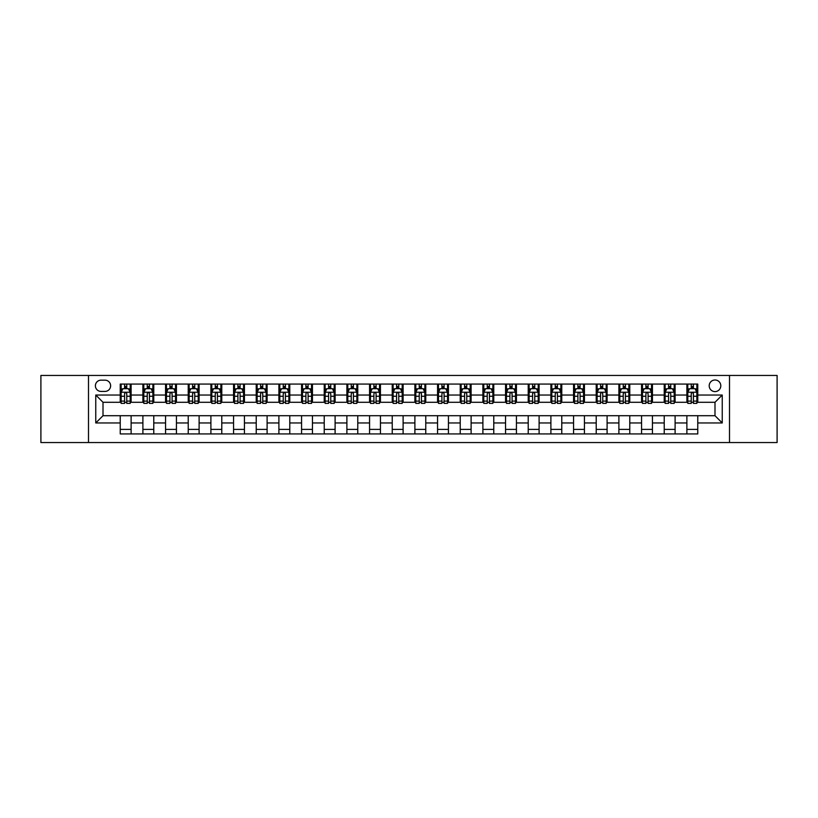 <?xml version="1.0" encoding="UTF-8"?>
<svg xmlns="http://www.w3.org/2000/svg" width="818" height="818" viewBox="0 0 818 818"><rect width="100%" height="100%" fill="white"/><g stroke="black" fill="none" stroke-linecap="round" stroke-linejoin="round"><path stroke-width="1.23" d="M714.993 379.992A5.798 5.798 0 0 0 709.196 385.789A5.798 5.798 0 0 0 714.993 391.597A5.798 5.798 0 0 0 720.801 385.789A5.798 5.798 0 0 0 714.993 379.992M729.503 442.548L777.1 442.548L777.1 375.452L729.503 375.452L729.503 442.548L88.497 442.548L88.497 375.452L40.9 375.452L40.9 442.548L88.497 442.548M101.013 391.413L105.001 391.413A5.624 5.624 0 0 0 110.624 385.789A5.624 5.624 0 0 0 105.001 380.166L101.013 380.166A5.624 5.624 0 0 0 95.389 385.789A5.624 5.624 0 0 0 101.013 391.413M729.503 375.452L88.497 375.452M120.236 422.967L95.757 422.967L95.757 395.033L120.236 395.033L120.236 402.292L103.007 402.292L103.007 415.708L120.236 415.708L120.236 433.929L697.764 433.929L697.764 415.708L714.993 415.708L714.993 402.292L697.764 402.292L697.764 395.033L722.243 395.033L722.243 422.967L697.764 422.967M697.764 395.033L697.764 384.071L120.236 384.071L120.236 395.033M686.885 384.071L686.885 402.292L687.795 402.292M691.241 402.292L693.419 402.292M696.864 402.292L697.764 402.292M686.885 402.292L674.196 402.292M664.226 384.071L664.226 402.292L665.126 402.292M668.572 402.292L670.75 402.292M664.226 402.292L651.527 402.292M641.557 384.071L641.557 402.292L642.467 402.292M645.903 402.292L648.081 402.292M641.557 402.292L628.858 402.292M618.889 384.071L618.889 402.292L619.799 402.292M623.244 402.292L625.422 402.292M618.889 402.292L606.199 402.292M596.22 384.071L596.22 402.292L597.13 402.292M600.576 402.292L602.754 402.292M596.22 402.292L583.531 402.292M573.561 384.071L573.561 402.292L574.461 402.292M577.907 402.292L580.085 402.292M573.561 402.292L560.862 402.292M550.892 384.071L550.892 402.292L551.802 402.292M555.238 402.292L557.416 402.292M550.892 402.292L538.193 402.292M528.224 384.071L528.224 402.292L529.134 402.292M532.579 402.292L534.757 402.292M528.224 402.292L515.534 402.292M505.555 384.071L505.555 402.292L506.465 402.292M509.911 402.292L512.088 402.292M505.555 402.292L492.865 402.292M482.896 384.071L482.896 402.292L483.796 402.292M487.242 402.292L489.42 402.292M482.896 402.292L470.197 402.292M460.227 384.071L460.227 402.292L461.137 402.292M464.573 402.292L466.751 402.292M460.227 402.292L447.528 402.292M437.558 384.071L437.558 402.292L438.468 402.292M441.914 402.292L444.092 402.292M437.558 402.292L424.869 402.292M414.89 384.071L414.89 402.292L415.8 402.292M419.245 402.292L421.423 402.292M414.89 402.292L402.2 402.292M392.231 384.071L392.231 402.292L393.131 402.292M396.577 402.292L398.755 402.292M392.231 402.292L379.532 402.292M369.562 384.071L369.562 402.292L370.472 402.292M373.908 402.292L376.086 402.292M369.562 402.292L356.863 402.292M346.893 384.071L346.893 402.292L347.803 402.292M351.249 402.292L353.427 402.292M346.893 402.292L334.204 402.292M324.225 384.071L324.225 402.292L325.135 402.292M328.58 402.292L330.758 402.292M324.225 402.292L311.535 402.292M301.566 384.071L301.566 402.292L302.466 402.292M305.912 402.292L308.089 402.292M301.566 402.292L288.866 402.292M278.897 384.071L278.897 402.292L279.807 402.292M283.243 402.292L285.421 402.292M278.897 402.292L266.198 402.292M256.228 384.071L256.228 402.292L257.138 402.292M260.584 402.292L262.762 402.292M256.228 402.292L243.539 402.292M233.559 384.071L233.559 402.292L234.469 402.292M237.915 402.292L240.093 402.292M233.559 402.292L220.87 402.292M210.901 384.071L210.901 402.292L211.801 402.292M215.246 402.292L217.424 402.292M210.901 402.292L198.201 402.292M188.232 384.071L188.232 402.292L189.142 402.292M192.578 402.292L194.756 402.292M188.232 402.292L175.533 402.292M165.563 384.071L165.563 402.292L166.473 402.292M169.919 402.292L172.097 402.292M165.563 402.292L152.874 402.292M142.894 384.071L142.894 402.292L143.804 402.292M147.25 402.292L149.428 402.292M142.894 402.292L130.205 402.292M120.236 402.292L121.136 402.292M124.581 402.292L126.759 402.292M120.236 415.708L131.115 415.708L131.115 433.929M697.764 415.708L131.115 415.708M131.115 384.071L131.115 402.292M120.236 388.601L121.136 388.601M124.581 388.601L126.759 388.601M130.205 388.601L131.115 388.601M120.236 429.399L131.115 429.399M142.894 415.708L142.894 433.929M153.774 384.071L153.774 402.292M142.894 388.601L143.804 388.601M147.25 388.601L149.428 388.601M152.874 388.601L153.774 388.601M153.774 415.708L153.774 433.929M142.894 429.399L153.774 429.399M165.563 415.708L165.563 433.929M176.443 415.708L176.443 433.929M165.563 429.399L176.443 429.399M176.443 384.071L176.443 402.292M165.563 388.601L166.473 388.601M169.919 388.601L172.097 388.601M175.533 388.601L176.443 388.601M188.232 415.708L188.232 433.929M199.111 415.708L199.111 433.929M188.232 429.399L199.111 429.399M199.111 384.071L199.111 402.292M188.232 388.601L189.142 388.601M192.578 388.601L194.756 388.601M198.201 388.601L199.111 388.601M210.901 415.708L210.901 433.929M221.78 415.708L221.78 433.929M210.901 429.399L221.78 429.399M221.78 384.071L221.78 402.292M210.901 388.601L211.801 388.601M215.246 388.601L217.424 388.601M220.87 388.601L221.78 388.601M233.559 415.708L233.559 433.929M244.439 415.708L244.439 433.929M233.559 429.399L244.439 429.399M244.439 384.071L244.439 402.292M233.559 388.601L234.469 388.601M237.915 388.601L240.093 388.601M243.539 388.601L244.439 388.601M256.228 415.708L256.228 433.929M267.108 415.708L267.108 433.929M256.228 429.399L267.108 429.399M267.108 384.071L267.108 402.292M256.228 388.601L257.138 388.601M260.584 388.601L262.762 388.601M266.198 388.601L267.108 388.601M278.897 415.708L278.897 433.929M289.776 415.708L289.776 433.929M278.897 429.399L289.776 429.399M289.776 384.071L289.776 402.292M278.897 388.601L279.807 388.601M283.243 388.601L285.421 388.601M288.866 388.601L289.776 388.601M301.566 415.708L301.566 433.929M312.445 415.708L312.445 433.929M301.566 429.399L312.445 429.399M312.445 384.071L312.445 402.292M301.566 388.601L302.466 388.601M305.912 388.601L308.089 388.601M311.535 388.601L312.445 388.601M324.225 415.708L324.225 433.929M335.104 415.708L335.104 433.929M324.225 429.399L335.104 429.399M335.104 384.071L335.104 402.292M324.225 388.601L325.135 388.601M328.58 388.601L330.758 388.601M334.204 388.601L335.104 388.601M346.893 415.708L346.893 433.929M357.773 415.708L357.773 433.929M346.893 429.399L357.773 429.399M357.773 384.071L357.773 402.292M346.893 388.601L347.803 388.601M351.249 388.601L353.427 388.601M356.863 388.601L357.773 388.601M369.562 415.708L369.562 433.929M380.442 415.708L380.442 433.929M369.562 429.399L380.442 429.399M380.442 384.071L380.442 402.292M369.562 388.601L370.472 388.601M373.908 388.601L376.086 388.601M379.532 388.601L380.442 388.601M392.231 415.708L392.231 433.929M403.11 415.708L403.11 433.929M392.231 429.399L403.11 429.399M403.11 384.071L403.11 402.292M392.231 388.601L393.131 388.601M396.577 388.601L398.755 388.601M402.2 388.601L403.11 388.601M414.89 415.708L414.89 433.929M425.769 415.708L425.769 433.929M414.89 429.399L425.769 429.399M425.769 384.071L425.769 402.292M414.89 388.601L415.8 388.601M419.245 388.601L421.423 388.601M424.869 388.601L425.769 388.601M437.558 415.708L437.558 433.929M448.438 415.708L448.438 433.929M437.558 429.399L448.438 429.399M448.438 384.071L448.438 402.292M437.558 388.601L438.468 388.601M441.914 388.601L444.092 388.601M447.528 388.601L448.438 388.601M460.227 415.708L460.227 433.929M471.107 415.708L471.107 433.929M460.227 429.399L471.107 429.399M471.107 384.071L471.107 402.292M460.227 388.601L461.137 388.601M464.573 388.601L466.751 388.601M470.197 388.601L471.107 388.601M482.896 415.708L482.896 433.929M493.775 415.708L493.775 433.929M482.896 429.399L493.775 429.399M493.775 384.071L493.775 402.292M482.896 388.601L483.796 388.601M487.242 388.601L489.42 388.601M492.865 388.601L493.775 388.601M505.555 415.708L505.555 433.929M516.434 415.708L516.434 433.929M505.555 429.399L516.434 429.399M516.434 384.071L516.434 402.292M505.555 388.601L506.465 388.601M509.911 388.601L512.088 388.601M515.534 388.601L516.434 388.601M528.224 415.708L528.224 433.929M539.103 415.708L539.103 433.929M528.224 429.399L539.103 429.399M539.103 384.071L539.103 402.292M528.224 388.601L529.134 388.601M532.579 388.601L534.757 388.601M538.193 388.601L539.103 388.601M550.892 415.708L550.892 433.929M561.772 415.708L561.772 433.929M550.892 429.399L561.772 429.399M561.772 384.071L561.772 402.292M550.892 388.601L551.802 388.601M555.238 388.601L557.416 388.601M560.862 388.601L561.772 388.601M573.561 415.708L573.561 433.929M584.441 415.708L584.441 433.929M573.561 429.399L584.441 429.399M584.441 384.071L584.441 402.292M573.561 388.601L574.461 388.601M577.907 388.601L580.085 388.601M583.531 388.601L584.441 388.601M596.22 415.708L596.22 433.929M607.099 415.708L607.099 433.929M596.22 429.399L607.099 429.399M607.099 384.071L607.099 402.292M596.22 388.601L597.13 388.601M600.576 388.601L602.754 388.601M606.199 388.601L607.099 388.601M618.889 415.708L618.889 433.929M629.768 415.708L629.768 433.929M618.889 429.399L629.768 429.399M629.768 384.071L629.768 402.292M618.889 388.601L619.799 388.601M623.244 388.601L625.422 388.601M628.858 388.601L629.768 388.601M641.557 415.708L641.557 433.929M652.437 415.708L652.437 433.929M641.557 429.399L652.437 429.399M652.437 384.071L652.437 402.292M641.557 388.601L642.467 388.601M645.903 388.601L648.081 388.601M651.527 388.601L652.437 388.601M664.226 415.708L664.226 433.929M675.106 415.708L675.106 433.929M664.226 429.399L675.106 429.399M675.106 384.071L675.106 402.292M664.226 388.601L665.126 388.601M668.572 388.601L670.75 388.601M674.196 388.601L675.106 388.601M686.885 415.708L686.885 433.929M686.885 429.399L697.764 429.399M686.885 388.601L687.795 388.601M691.241 388.601L693.419 388.601M696.864 388.601L697.764 388.601M103.007 402.292L95.757 395.033M103.007 415.708L95.757 422.967M722.243 395.033L714.993 402.292M722.243 422.967L714.993 415.708M126.759 386.423L124.581 386.423M130.205 401.106L126.759 401.106L126.759 403.376L130.205 403.376L130.205 392.313L128.395 388.693L122.956 388.693L121.136 392.313L121.136 403.376L124.581 403.376L124.581 401.106L121.136 401.106M121.136 392.313L121.136 384.071M130.205 392.313L130.205 384.071M124.581 388.693L124.581 384.071M126.759 384.071L126.759 388.693M126.759 401.106L126.759 393.673C126.033 392.282 125.307 392.282 124.581 393.673L124.581 401.106M149.428 386.423L147.25 386.423M152.874 401.106L149.428 401.106L149.428 403.376L152.874 403.376L152.874 392.313L151.054 388.693L145.614 388.693L143.804 392.313L143.804 403.376L147.25 403.376L147.25 401.106L143.804 401.106M143.804 392.313L143.804 384.071M152.874 392.313L152.874 384.071M147.25 388.693L147.25 384.071M149.428 384.071L149.428 388.693M149.428 401.106L149.428 393.673C148.702 392.282 147.976 392.282 147.25 393.673L147.25 401.106M172.097 386.423L169.919 386.423M175.533 401.106L172.097 401.106L172.097 403.376L175.533 403.376L175.533 392.313L173.723 388.693L168.283 388.693L166.473 392.313L166.473 403.376L169.919 403.376L169.919 401.106L166.473 401.106M166.473 392.313L166.473 384.071M175.533 392.313L175.533 384.071M169.919 388.693L169.919 384.071M172.097 384.071L172.097 388.693M172.097 401.106L172.097 393.673C171.371 392.282 170.645 392.282 169.919 393.673L169.919 401.106M194.756 386.423L192.578 386.423M198.201 401.106L194.756 401.106L194.756 403.376L198.201 403.376L198.201 392.313L196.392 388.693L190.952 388.693L189.142 392.313L189.142 403.376L192.578 403.376L192.578 401.106L189.142 401.106M189.142 392.313L189.142 384.071M198.201 392.313L198.201 384.071M192.578 388.693L192.578 384.071M194.756 384.071L194.756 388.693M194.756 401.106L194.756 393.673C194.03 392.282 193.314 392.282 192.578 393.673L192.578 401.106M217.424 386.423L215.246 386.423M220.87 401.106L217.424 401.106L217.424 403.376L220.87 403.376L220.87 392.313L219.06 388.693L213.621 388.693L211.801 392.313L211.801 403.376L215.246 403.376L215.246 401.106L211.801 401.106M211.801 392.313L211.801 384.071M220.87 392.313L220.87 384.071M215.246 388.693L215.246 384.071M217.424 384.071L217.424 388.693M217.424 401.106L217.424 393.673C216.698 392.282 215.972 392.282 215.246 393.673L215.246 401.106M240.093 386.423L237.915 386.423M243.539 401.106L240.093 401.106L240.093 403.376L243.539 403.376L243.539 392.313L241.719 388.693L236.279 388.693L234.469 392.313L234.469 403.376L237.915 403.376L237.915 401.106L234.469 401.106M234.469 392.313L234.469 384.071M243.539 392.313L243.539 384.071M237.915 388.693L237.915 384.071M240.093 384.071L240.093 388.693M240.093 401.106L240.093 393.673C239.367 392.282 238.641 392.282 237.915 393.673L237.915 401.106M262.762 386.423L260.584 386.423M266.198 401.106L262.762 401.106L262.762 403.376L266.198 403.376L266.198 392.313L264.388 388.693L258.948 388.693L257.138 392.313L257.138 403.376L260.584 403.376L260.584 401.106L257.138 401.106M257.138 392.313L257.138 384.071M266.198 392.313L266.198 384.071M260.584 388.693L260.584 384.071M262.762 384.071L262.762 388.693M262.762 401.106L262.762 393.673C262.036 392.282 261.31 392.282 260.584 393.673L260.584 401.106M285.421 386.423L283.243 386.423M288.866 401.106L285.421 401.106L285.421 403.376L288.866 403.376L288.866 392.313L287.057 388.693L281.617 388.693L279.807 392.313L279.807 403.376L283.243 403.376L283.243 401.106L279.807 401.106M279.807 392.313L279.807 384.071M288.866 392.313L288.866 384.071M283.243 388.693L283.243 384.071M285.421 384.071L285.421 388.693M285.421 401.106L285.421 393.673C284.695 392.282 283.979 392.282 283.243 393.673L283.243 401.106M308.089 386.423L305.912 386.423M311.535 401.106L308.089 401.106L308.089 403.376L311.535 403.376L311.535 392.313L309.725 388.693L304.286 388.693L302.466 392.313L302.466 403.376L305.912 403.376L305.912 401.106L302.466 401.106M302.466 392.313L302.466 384.071M311.535 392.313L311.535 384.071M305.912 388.693L305.912 384.071M308.089 384.071L308.089 388.693M308.089 401.106L308.089 393.673C307.363 392.282 306.638 392.282 305.912 393.673L305.912 401.106M330.758 386.423L328.58 386.423M334.204 401.106L330.758 401.106L330.758 403.376L334.204 403.376L334.204 392.313L332.384 388.693L326.944 388.693L325.135 392.313L325.135 403.376L328.58 403.376L328.58 401.106L325.135 401.106M325.135 392.313L325.135 384.071M334.204 392.313L334.204 384.071M328.58 388.693L328.58 384.071M330.758 384.071L330.758 388.693M330.758 401.106L330.758 393.673C330.032 392.282 329.306 392.282 328.58 393.673L328.58 401.106M353.427 386.423L351.249 386.423M356.863 401.106L353.427 401.106L353.427 403.376L356.863 403.376L356.863 392.313L355.053 388.693L349.613 388.693L347.803 392.313L347.803 403.376L351.249 403.376L351.249 401.106L347.803 401.106M347.803 392.313L347.803 384.071M356.863 392.313L356.863 384.071M351.249 388.693L351.249 384.071M353.427 384.071L353.427 388.693M353.427 401.106L353.427 393.673C352.701 392.282 351.975 392.282 351.249 393.673L351.249 401.106M376.086 386.423L373.908 386.423M379.532 401.106L376.086 401.106L376.086 403.376L379.532 403.376L379.532 392.313L377.722 388.693L372.282 388.693L370.472 392.313L370.472 403.376L373.908 403.376L373.908 401.106L370.472 401.106M370.472 392.313L370.472 384.071M379.532 392.313L379.532 384.071M373.908 388.693L373.908 384.071M376.086 384.071L376.086 388.693M376.086 401.106L376.086 393.673C375.36 392.282 374.644 392.282 373.908 393.673L373.908 401.106M398.755 386.423L396.577 386.423M402.2 401.106L398.755 401.106L398.755 403.376L402.2 403.376L402.2 392.313L400.391 388.693L394.951 388.693L393.131 392.313L393.131 403.376L396.577 403.376L396.577 401.106L393.131 401.106M393.131 392.313L393.131 384.071M402.2 392.313L402.2 384.071M396.577 388.693L396.577 384.071M398.755 384.071L398.755 388.693M398.755 401.106L398.755 393.673C398.029 392.282 397.303 392.282 396.577 393.673L396.577 401.106M421.423 386.423L419.245 386.423M424.869 401.106L421.423 401.106L421.423 403.376L424.869 403.376L424.869 392.313L423.049 388.693L417.609 388.693L415.8 392.313L415.8 403.376L419.245 403.376L419.245 401.106L415.8 401.106M415.8 392.313L415.8 384.071M424.869 392.313L424.869 384.071M419.245 388.693L419.245 384.071M421.423 384.071L421.423 388.693M421.423 401.106L421.423 393.673C420.697 392.282 419.971 392.282 419.245 393.673L419.245 401.106M444.092 386.423L441.914 386.423M447.528 401.106L444.092 401.106L444.092 403.376L447.528 403.376L447.528 392.313L445.718 388.693L440.278 388.693L438.468 392.313L438.468 403.376L441.914 403.376L441.914 401.106L438.468 401.106M438.468 392.313L438.468 384.071M447.528 392.313L447.528 384.071M441.914 388.693L441.914 384.071M444.092 384.071L444.092 388.693M444.092 401.106L444.092 393.673C443.366 392.282 442.64 392.282 441.914 393.673L441.914 401.106M466.751 386.423L464.573 386.423M470.197 401.106L466.751 401.106L466.751 403.376L470.197 403.376L470.197 392.313L468.387 388.693L462.947 388.693L461.137 392.313L461.137 403.376L464.573 403.376L464.573 401.106L461.137 401.106M461.137 392.313L461.137 384.071M470.197 392.313L470.197 384.071M464.573 388.693L464.573 384.071M466.751 384.071L466.751 388.693M466.751 401.106L466.751 393.673C466.025 392.282 465.299 392.282 464.573 393.673L464.573 401.106M489.42 386.423L487.242 386.423M492.865 401.106L489.42 401.106L489.42 403.376L492.865 403.376L492.865 392.313L491.056 388.693L485.616 388.693L483.796 392.313L483.796 403.376L487.242 403.376L487.242 401.106L483.796 401.106M483.796 392.313L483.796 384.071M492.865 392.313L492.865 384.071M487.242 388.693L487.242 384.071M489.42 384.071L489.42 388.693M489.42 401.106L489.42 393.673C488.694 392.282 487.968 392.282 487.242 393.673L487.242 401.106M512.088 386.423L509.911 386.423M515.534 401.106L512.088 401.106L512.088 403.376L515.534 403.376L515.534 392.313L513.714 388.693L508.275 388.693L506.465 392.313L506.465 403.376L509.911 403.376L509.911 401.106L506.465 401.106M506.465 392.313L506.465 384.071M515.534 392.313L515.534 384.071M509.911 388.693L509.911 384.071M512.088 384.071L512.088 388.693M512.088 401.106L512.088 393.673C511.362 392.282 510.636 392.282 509.911 393.673L509.911 401.106M534.757 386.423L532.579 386.423M538.193 401.106L534.757 401.106L534.757 403.376L538.193 403.376L538.193 392.313L536.383 388.693L530.943 388.693L529.134 392.313L529.134 403.376L532.579 403.376L532.579 401.106L529.134 401.106M529.134 392.313L529.134 384.071M538.193 392.313L538.193 384.071M532.579 388.693L532.579 384.071M534.757 384.071L534.757 388.693M534.757 401.106L534.757 393.673C534.031 392.282 533.305 392.282 532.579 393.673L532.579 401.106M557.416 386.423L555.238 386.423M560.862 401.106L557.416 401.106L557.416 403.376L560.862 403.376L560.862 392.313L559.052 388.693L553.612 388.693L551.802 392.313L551.802 403.376L555.238 403.376L555.238 401.106L551.802 401.106M551.802 392.313L551.802 384.071M560.862 392.313L560.862 384.071M555.238 388.693L555.238 384.071M557.416 384.071L557.416 388.693M557.416 401.106L557.416 393.673C556.69 392.282 555.964 392.282 555.238 393.673L555.238 401.106M580.085 386.423L577.907 386.423M583.531 401.106L580.085 401.106L580.085 403.376L583.531 403.376L583.531 392.313L581.721 388.693L576.281 388.693L574.461 392.313L574.461 403.376L577.907 403.376L577.907 401.106L574.461 401.106M574.461 392.313L574.461 384.071M583.531 392.313L583.531 384.071M577.907 388.693L577.907 384.071M580.085 384.071L580.085 388.693M580.085 401.106L580.085 393.673C579.359 392.282 578.633 392.282 577.907 393.673L577.907 401.106M602.754 386.423L600.576 386.423M606.199 401.106L602.754 401.106L602.754 403.376L606.199 403.376L606.199 392.313L604.379 388.693L598.94 388.693L597.13 392.313L597.13 403.376L600.576 403.376L600.576 401.106L597.13 401.106M597.13 392.313L597.13 384.071M606.199 392.313L606.199 384.071M600.576 388.693L600.576 384.071M602.754 384.071L602.754 388.693M602.754 401.106L602.754 393.673C602.028 392.282 601.302 392.282 600.576 393.673L600.576 401.106M625.422 386.423L623.244 386.423M628.858 401.106L625.422 401.106L625.422 403.376L628.858 403.376L628.858 392.313L627.048 388.693L621.608 388.693L619.799 392.313L619.799 403.376L623.244 403.376L623.244 401.106L619.799 401.106M619.799 392.313L619.799 384.071M628.858 392.313L628.858 384.071M623.244 388.693L623.244 384.071M625.422 384.071L625.422 388.693M625.422 401.106L625.422 393.673C624.696 392.282 623.97 392.282 623.244 393.673L623.244 401.106M648.081 386.423L645.903 386.423M651.527 401.106L648.081 401.106L648.081 403.376L651.527 403.376L651.527 392.313L649.717 388.693L644.277 388.693L642.467 392.313L642.467 403.376L645.903 403.376L645.903 401.106L642.467 401.106M642.467 392.313L642.467 384.071M651.527 392.313L651.527 384.071M645.903 388.693L645.903 384.071M648.081 384.071L648.081 388.693M648.081 401.106L648.081 393.673C647.355 392.282 646.629 392.282 645.903 393.673L645.903 401.106M670.75 386.423L668.572 386.423M674.196 401.106L670.75 401.106L670.75 403.376L674.196 403.376L674.196 392.313L672.386 388.693L666.946 388.693L665.126 392.313L665.126 403.376L668.572 403.376L668.572 401.106L665.126 401.106M665.126 392.313L665.126 384.071M674.196 392.313L674.196 384.071M668.572 388.693L668.572 384.071M670.75 384.071L670.75 388.693M670.75 401.106L670.75 393.673C670.024 392.282 669.298 392.282 668.572 393.673L668.572 401.106M693.419 386.423L691.241 386.423M696.864 401.106L693.419 401.106L693.419 403.376L696.864 403.376L696.864 392.313L695.044 388.693L689.605 388.693L687.795 392.313L687.795 403.376L691.241 403.376L691.241 401.106L687.795 401.106M687.795 392.313L687.795 384.071M696.864 392.313L696.864 384.071M691.241 388.693L691.241 384.071M693.419 384.071L693.419 388.693M693.419 401.106L693.419 393.673C692.693 392.282 691.967 392.282 691.241 393.673L691.241 401.106M142.894 422.967L131.115 422.967M142.894 395.033L131.115 395.033M165.563 395.033L153.774 395.033M165.563 422.967L153.774 422.967M188.232 395.033L176.443 395.033M188.232 422.967L176.443 422.967M210.901 395.033L199.111 395.033M210.901 422.967L199.111 422.967M233.559 395.033L221.78 395.033M233.559 422.967L221.78 422.967M256.228 395.033L244.439 395.033M256.228 422.967L244.439 422.967M278.897 395.033L267.108 395.033M278.897 422.967L267.108 422.967M301.566 395.033L289.776 395.033M301.566 422.967L289.776 422.967M324.225 395.033L312.445 395.033M324.225 422.967L312.445 422.967M346.893 395.033L335.104 395.033M346.893 422.967L335.104 422.967M369.562 395.033L357.773 395.033M369.562 422.967L357.773 422.967M392.231 395.033L380.442 395.033M392.231 422.967L380.442 422.967M414.89 395.033L403.11 395.033M414.89 422.967L403.11 422.967M437.558 395.033L425.769 395.033M437.558 422.967L425.769 422.967M460.227 395.033L448.438 395.033M460.227 422.967L448.438 422.967M482.896 395.033L471.107 395.033M482.896 422.967L471.107 422.967M505.555 395.033L493.775 395.033M505.555 422.967L493.775 422.967M528.224 395.033L516.434 395.033M528.224 422.967L516.434 422.967M550.892 395.033L539.103 395.033M550.892 422.967L539.103 422.967M573.561 395.033L561.772 395.033M573.561 422.967L561.772 422.967M596.22 395.033L584.441 395.033M596.22 422.967L584.441 422.967M618.889 395.033L607.099 395.033M618.889 422.967L607.099 422.967M641.557 395.033L629.768 395.033M641.557 422.967L629.768 422.967M664.226 395.033L652.437 395.033M664.226 422.967L652.437 422.967M686.885 395.033L675.106 395.033M686.885 422.967L675.106 422.967M130.164 392.231L121.187 392.231M121.136 388.908L122.843 388.908M128.498 388.908L130.205 388.908M124.581 396.249L121.136 396.249M130.205 396.249L126.759 396.249M126.759 387.579L124.581 387.579M152.823 392.231L143.845 392.231M143.804 388.908L145.512 388.908M151.166 388.908L152.874 388.908M147.25 396.249L143.804 396.249M152.874 396.249L149.428 396.249M149.428 387.579L147.25 387.579M175.492 392.231L166.514 392.231M166.473 388.908L168.171 388.908M173.835 388.908L175.533 388.908M169.919 396.249L166.473 396.249M175.533 396.249L172.097 396.249M172.097 387.579L169.919 387.579M198.161 392.231L189.183 392.231M189.142 388.908L190.839 388.908M196.504 388.908L198.201 388.908M192.578 396.249L189.142 396.249M198.201 396.249L194.756 396.249M194.756 387.579L192.578 387.579M220.829 392.231L211.852 392.231M211.801 388.908L213.508 388.908M219.163 388.908L220.87 388.908M215.246 396.249L211.801 396.249M220.87 396.249L217.424 396.249M217.424 387.579L215.246 387.579M243.488 392.231L234.51 392.231M234.469 388.908L236.177 388.908M241.831 388.908L243.539 388.908M237.915 396.249L234.469 396.249M243.539 396.249L240.093 396.249M240.093 387.579L237.915 387.579M266.157 392.231L257.179 392.231M257.138 388.908L258.836 388.908M264.5 388.908L266.198 388.908M260.584 396.249L257.138 396.249M266.198 396.249L262.762 396.249M262.762 387.579L260.584 387.579M288.826 392.231L279.848 392.231M279.807 388.908L281.504 388.908M287.169 388.908L288.866 388.908M283.243 396.249L279.807 396.249M288.866 396.249L285.421 396.249M285.421 387.579L283.243 387.579M311.494 392.231L302.517 392.231M302.466 388.908L304.173 388.908M309.828 388.908L311.535 388.908M305.912 396.249L302.466 396.249M311.535 396.249L308.089 396.249M308.089 387.579L305.912 387.579M334.153 392.231L325.175 392.231M325.135 388.908L326.842 388.908M332.497 388.908L334.204 388.908M328.58 396.249L325.135 396.249M334.204 396.249L330.758 396.249M330.758 387.579L328.58 387.579M356.822 392.231L347.844 392.231M347.803 388.908L349.501 388.908M355.165 388.908L356.863 388.908M351.249 396.249L347.803 396.249M356.863 396.249L353.427 396.249M353.427 387.579L351.249 387.579M379.491 392.231L370.513 392.231M370.472 388.908L372.17 388.908M377.834 388.908L379.532 388.908M373.908 396.249L370.472 396.249M379.532 396.249L376.086 396.249M376.086 387.579L373.908 387.579M402.159 392.231L393.182 392.231M393.131 388.908L394.838 388.908M400.493 388.908L402.2 388.908M396.577 396.249L393.131 396.249M402.2 396.249L398.755 396.249M398.755 387.579L396.577 387.579M424.818 392.231L415.841 392.231M415.8 388.908L417.507 388.908M423.162 388.908L424.869 388.908M419.245 396.249L415.8 396.249M424.869 396.249L421.423 396.249M421.423 387.579L419.245 387.579M447.487 392.231L438.509 392.231M438.468 388.908L440.166 388.908M445.83 388.908L447.528 388.908M441.914 396.249L438.468 396.249M447.528 396.249L444.092 396.249M444.092 387.579L441.914 387.579M470.156 392.231L461.178 392.231M461.137 388.908L462.835 388.908M468.499 388.908L470.197 388.908M464.573 396.249L461.137 396.249M470.197 396.249L466.751 396.249M466.751 387.579L464.573 387.579M492.825 392.231L483.847 392.231M483.796 388.908L485.503 388.908M491.158 388.908L492.865 388.908M487.242 396.249L483.796 396.249M492.865 396.249L489.42 396.249M489.42 387.579L487.242 387.579M515.483 392.231L506.506 392.231M506.465 388.908L508.172 388.908M513.827 388.908L515.534 388.908M509.911 396.249L506.465 396.249M515.534 396.249L512.088 396.249M512.088 387.579L509.911 387.579M538.152 392.231L529.174 392.231M529.134 388.908L530.831 388.908M536.496 388.908L538.193 388.908M532.579 396.249L529.134 396.249M538.193 396.249L534.757 396.249M534.757 387.579L532.579 387.579M560.821 392.231L551.843 392.231M551.802 388.908L553.5 388.908M559.164 388.908L560.862 388.908M555.238 396.249L551.802 396.249M560.862 396.249L557.416 396.249M557.416 387.579L555.238 387.579M583.49 392.231L574.512 392.231M574.461 388.908L576.169 388.908M581.823 388.908L583.531 388.908M577.907 396.249L574.461 396.249M583.531 396.249L580.085 396.249M580.085 387.579L577.907 387.579M606.148 392.231L597.171 392.231M597.13 388.908L598.837 388.908M604.492 388.908L606.199 388.908M600.576 396.249L597.13 396.249M606.199 396.249L602.754 396.249M602.754 387.579L600.576 387.579M628.817 392.231L619.84 392.231M619.799 388.908L621.496 388.908M627.161 388.908L628.858 388.908M623.244 396.249L619.799 396.249M628.858 396.249L625.422 396.249M625.422 387.579L623.244 387.579M651.486 392.231L642.508 392.231M642.467 388.908L644.165 388.908M649.829 388.908L651.527 388.908M645.903 396.249L642.467 396.249M651.527 396.249L648.081 396.249M648.081 387.579L645.903 387.579M674.155 392.231L665.177 392.231M665.126 388.908L666.834 388.908M672.488 388.908L674.196 388.908M668.572 396.249L665.126 396.249M674.196 396.249L670.75 396.249M670.75 387.579L668.572 387.579M696.813 392.231L687.836 392.231M687.795 388.908L689.502 388.908M695.157 388.908L696.864 388.908M691.241 396.249L687.795 396.249M696.864 396.249L693.419 396.249M693.419 387.579L691.241 387.579"/></g></svg>
